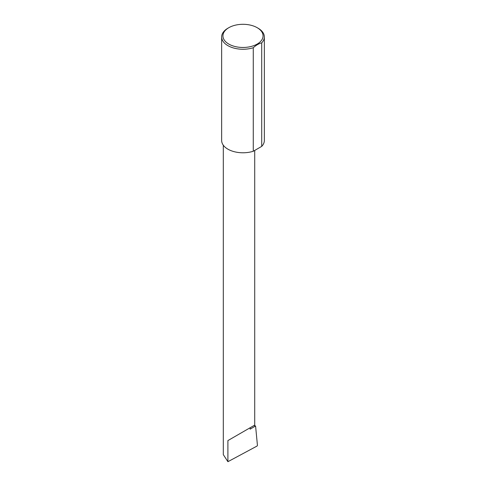 <?xml version="1.0" encoding="UTF-8"?>
<svg xmlns="http://www.w3.org/2000/svg" width="486" height="486" viewBox="0 0 486 486"><rect width="100%" height="100%" fill="white"/><g stroke="black" fill="none" stroke-linecap="round" stroke-linejoin="round"><path stroke-width="0.73" d="M253.965 425.542L255.581 426.003L250.12 429.156L250.12 427.759L254.719 425.104L254.719 150.423M250.12 427.759C253.814 425.627 258.188 423.099 250.12 427.759L227.904 440.583L250.12 427.759M228.809 44.074A20.066 11.585 0 0 0 257.185 44.074A20.066 11.585 0 0 0 257.191 27.696L258.096 28.218A21.348 12.326 180 0 1 264.348 36.93A21.348 12.326 180 0 1 261.717 42.853C258.892 43.564 256.073 45.192 253.267 47.737A21.348 12.326 180 0 1 227.904 45.648A21.348 12.326 180 0 1 221.652 36.93A21.348 12.326 180 0 1 227.904 28.218L228.809 27.696A20.066 11.585 0 0 0 228.809 44.074M253.267 47.737L253.267 151.261A21.348 12.326 180 0 1 227.904 149.172A21.348 12.326 180 0 1 221.652 140.46L221.652 36.93M255.581 426.003L257.44 445.376L257.064 446.045L227.904 461.7L223.305 454.623L223.305 145.211M227.904 461.7L227.904 440.583M261.717 42.853L261.717 146.383A21.348 12.326 180 0 0 264.348 140.46L264.348 36.93M253.267 151.261L261.717 146.383M258.096 28.218L257.191 27.696A20.066 11.585 0 0 0 228.809 27.696"/></g></svg>
